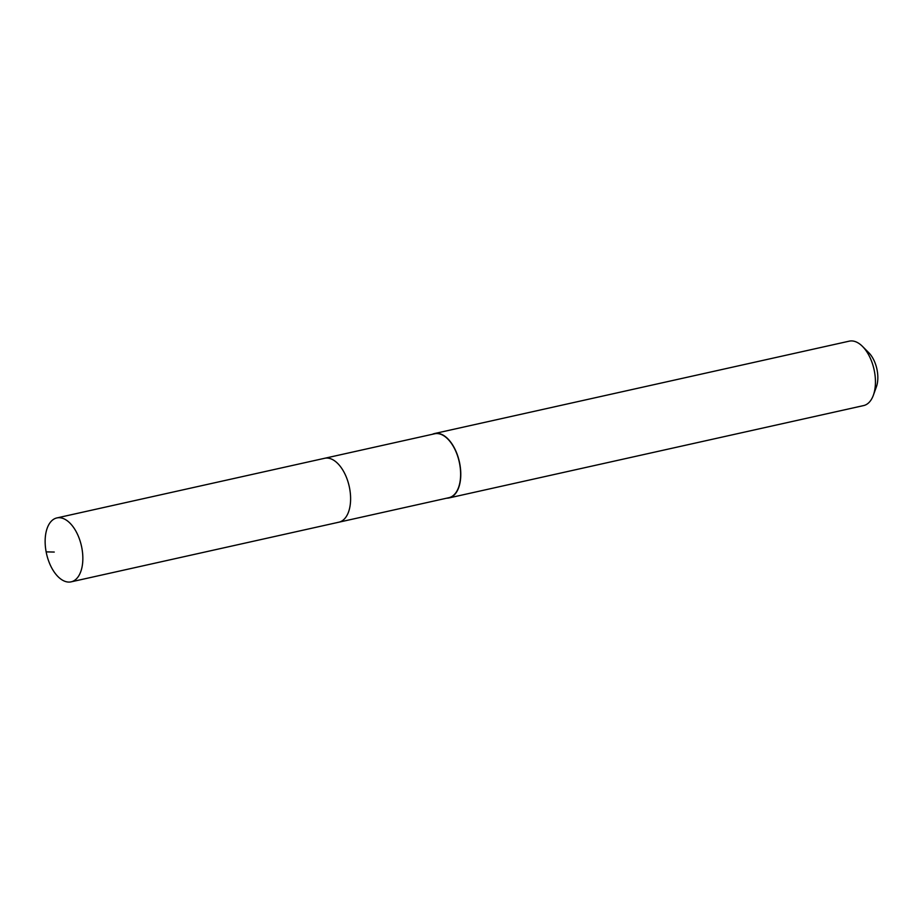 <?xml version="1.0" encoding="UTF-8"?>
<svg xmlns="http://www.w3.org/2000/svg" width="923" height="923" viewBox="0 0 923 923"><rect width="100%" height="100%" fill="white"/><g stroke="black" fill="none" stroke-linecap="round" stroke-linejoin="round"><path stroke-width="1.38" d="M57.918 517.757A32.743 17.883 77.4 0 1 81.651 546.947A32.743 17.883 77.4 0 1 71.117 581.848A32.743 17.883 77.4 0 1 70.067 582.021A32.743 17.883 77.4 0 1 46.335 552.831A32.743 17.883 77.4 0 1 56.88 517.93A32.743 17.883 77.4 0 1 57.918 517.757M56.88 517.93L434.664 433.775A32.743 17.883 -102.6 0 1 435.702 433.602A32.743 17.883 -102.6 0 1 459.435 462.792A32.743 17.883 -102.6 0 1 448.901 497.693L338.879 522.199A32.743 17.883 -102.6 0 0 349.413 487.309A32.743 17.883 -102.6 0 0 325.692 458.108A32.743 17.883 -102.6 0 0 324.642 458.281A32.743 17.883 77.4 0 1 325.692 458.108A32.743 17.883 77.4 0 1 349.413 487.309A32.743 17.883 77.4 0 1 338.879 522.199A32.743 17.883 77.4 0 1 337.83 522.372M432.46 434.26A32.997 18.022 77.4 0 1 434.606 433.522A32.997 18.022 77.4 0 1 435.656 433.349A32.997 18.022 77.4 0 1 459.573 462.769A32.997 18.022 77.4 0 1 448.959 497.947A32.997 18.022 77.4 0 1 447.897 498.12A32.997 18.022 77.4 0 1 446.697 498.189M448.959 497.947L863.616 405.578A32.997 18.022 -102.6 0 0 873.354 395.24A32.997 18.022 -102.6 0 0 862.463 346.379A32.997 18.022 -102.6 0 0 850.325 340.979A32.997 18.022 -102.6 0 0 849.264 341.152L434.606 433.522M873.354 395.24L876.377 386.875A23.098 12.61 -102.6 0 0 868.751 352.678L862.463 346.379M54.249 552.058L46.15 551.873M338.879 522.199L71.117 581.848"/></g></svg>

